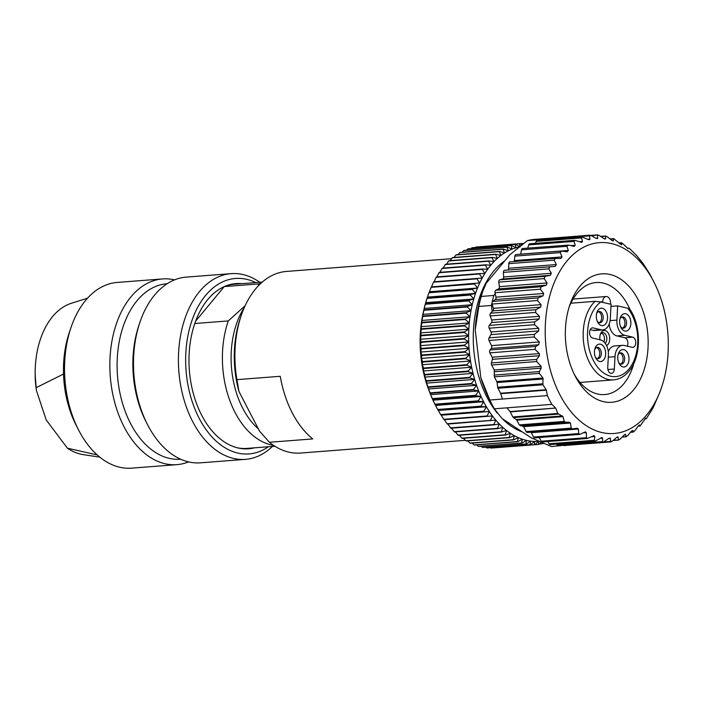 <?xml version="1.0" encoding="UTF-8"?>
<svg xmlns="http://www.w3.org/2000/svg" width="703" height="703" viewBox="0 0 703 703"><rect width="100%" height="100%" fill="white"/><g stroke="black" fill="none" stroke-linecap="round" stroke-linejoin="round"><path stroke-width="1.05" d="M568.947 307.694A56.178 35.967 -94.4 0 1 596.118 282.544A56.178 35.967 -94.4 0 1 627.955 305.313A56.178 35.967 -94.4 0 1 629.765 309.1M633.939 363.152A56.178 35.967 -94.4 0 1 604.765 394.559A56.178 35.967 -94.4 0 1 574.061 373.873M638.289 299.953A64.404 41.24 -94.4 0 1 633.588 389.849A64.404 41.24 -94.4 0 1 575.203 376.175A64.404 41.24 -94.4 0 1 569.729 305.243A64.404 41.24 -94.4 0 1 638.289 299.953M653.623 281.437A95.705 61.284 85.6 0 0 566.864 261.121A95.705 61.284 85.6 0 0 559.878 394.699A95.705 61.284 85.6 0 0 661.751 386.835A95.705 61.284 85.6 0 0 653.623 281.437L651.347 277.052A103.939 66.557 85.6 0 0 649.001 272.746L643.166 263.634L636.769 255.672L629.914 248.95L628.816 248.124L628.078 248.563M628.86 248.106L627.48 248.221L628.86 248.106M628.025 248.563L622.647 243.502L621.311 243.027L621.61 244.785M619.044 242.851L621.408 242.676L619.405 243.168M620.96 244.495L621.724 244.433L620.371 244.029L613.675 238.616L609.993 238.897M500.721 393.671L546.336 390.156L547.329 395.578L502.408 399.049L500.721 393.671A2.056 1.318 85.6 0 0 500.545 393.249L497.952 388.249A2.056 1.318 -94.4 0 1 497.654 387.265L497.091 382.546A2.056 1.318 85.6 0 0 496.801 381.562L494.358 376.843L494.235 369.989L491.661 365.024A2.056 1.318 -94.4 0 1 491.441 362.924L492.381 359.338A2.056 1.318 85.6 0 0 492.162 357.229L489.886 352.844A2.056 1.318 -94.4 0 1 490.035 349.971L491.309 348.433A2.056 1.318 85.6 0 0 491.494 345.63L489.024 340.454L534.236 336.965L534.412 334.356L538.709 330.92L538.735 328.292L534.517 324.707L534.658 321.904L539.21 318.898L539.447 316.306L535.519 312.431L535.879 309.707L540.651 307.149L541.09 304.654L537.479 300.541L538.05 297.923L543.015 295.866L543.647 293.485L540.37 289.214L541.152 286.745L546.257 285.207L547.083 282.984L544.148 278.608L545.124 276.323L550.344 275.33L551.337 273.291L548.762 268.88L549.913 266.815L555.203 266.375L556.354 264.556L554.14 260.172L555.458 258.361L560.766 258.476L562.066 256.911L560.203 252.623L561.662 251.085L566.952 251.753L568.375 250.453L566.864 246.331L568.446 245.092L573.674 246.305L575.203 245.294L574.026 241.393L574.72 240.321L581.794 242.359L582.435 241.498L581.583 237.886L582.163 237.025L588.314 239.521L589.975 239.125L589.422 235.856L591.223 235.602L596.021 238.282L597.717 238.212L597.436 235.329L599.255 235.426L603.833 238.519L605.529 238.765L605.494 236.331L607.304 236.762L611.628 240.224L613.315 240.786L613.482 238.827L610.213 239.073M613.095 240.988L612.559 240.839M601.1 236.665L605.766 235.997L600.687 236.384M605.221 239.099L604.387 238.853M591.557 235.786L597.805 234.846L590.784 235.391M597.304 238.695L597.717 238.212L596.109 238.335M543.744 239.995L544.078 239.354L589.422 235.856L589.896 235.197L544.974 238.66A2.056 1.318 -94.4 0 0 544.922 238.669A103.939 66.557 85.6 0 0 540.018 239.644L539.456 240.321M589.457 239.785L589.975 239.125L587.813 239.292M573.674 246.305L574.43 246.375M520.668 254.196A2.056 1.318 85.6 0 0 520.677 254.135L521.521 249.829A2.056 1.318 -94.4 0 1 522.628 248.502L568.446 245.092M566.952 251.753L567.47 251.771M514.069 261.542A2.056 1.318 85.6 0 0 514.368 260.593L514.86 256.12A2.056 1.318 -94.4 0 1 516.002 254.556L561.662 251.085M489.024 340.454A2.056 1.318 -94.4 0 1 489.068 337.853L491.01 334.602A2.056 1.318 85.6 0 0 491.037 331.965L489.174 328.204A2.056 1.318 -94.4 0 1 489.314 325.41L491.511 322.572A2.056 1.318 85.6 0 0 491.749 319.988L490.167 315.928A2.056 1.318 -94.4 0 1 490.527 313.204L492.952 310.831A2.056 1.318 85.6 0 0 493.471 309.742A2.056 1.318 85.6 0 0 493.392 308.336L492.126 304.039A2.056 1.318 -94.4 0 1 492.074 302.518A2.056 1.318 -94.4 0 1 492.706 301.429L495.316 299.548A2.056 1.318 85.6 0 0 495.923 298.573A2.056 1.318 85.6 0 0 495.949 297.167L495.017 292.712A2.056 1.318 -94.4 0 1 495.8 290.242L498.559 288.889A2.056 1.318 85.6 0 0 499.376 286.666L498.796 282.105A2.056 1.318 -94.4 0 1 499.771 279.82L502.645 279.012A2.056 1.318 85.6 0 0 503.638 276.973L503.41 272.377A2.056 1.318 -94.4 0 1 504.561 270.312L507.504 270.057A2.056 1.318 85.6 0 0 508.656 268.238L508.787 263.678A2.056 1.318 -94.4 0 1 509.956 261.859L555.458 258.361M534.236 336.965L539.342 341.939L538.674 344.778L535.712 346.447L535.027 349.356L539.324 353.591L539.438 355.7L536.688 359.426L536.723 361.544L541.064 366.377L541.196 368.17L539.271 371.571L539.342 373.372L542.962 377.994L542.901 384.778L546.169 389.726L500.545 393.249M547.329 395.578A103.939 66.557 85.6 0 0 549.535 400.06A103.939 66.557 85.6 0 0 551.881 404.357L555.616 408.056L510 411.571L506.96 407.828L551.881 404.357M572.312 428.962L527.47 432.424A2.056 1.318 -94.4 0 1 527.347 432.442A2.056 1.318 -94.4 0 1 526.178 431.616L523.603 426.651L519.262 424.893L516.819 420.183A2.056 1.318 85.6 0 0 516.257 419.524L513.383 417.6A2.056 1.318 -94.4 0 1 512.821 416.941L510.229 411.932L555.616 408.056M555.853 408.408L557.769 413.469L562.98 416.615L564.254 421.422L565.546 422.248L569.202 422.213L570.432 423.03L571.231 428.136L572.717 428.935L577.233 428.197M527.347 432.442L572.717 428.935M577.031 428.224L578.428 429.023L578.674 433.566L579.773 434.41L585.327 431.853L586.346 432.626L586.443 437.697L541.24 441.185L539.192 437.538M660.179 391.466L652.973 408.162L646.277 418.68L645.67 418.197L640.073 425.956L639.484 424.92L638.06 426.22L634.871 430.711L633.289 431.941L632.762 430.377L631.232 431.387L627.709 435.64L626.03 436.563L625.6 434.472L624 435.183L620.151 439.155L618.394 439.744L618.122 437.161L616.461 437.556L612.313 441.185L610.512 441.431L610.415 438.391L608.719 438.47L603.095 442.257L602.48 441.616L602.603 438.162L601.935 437.521L595.177 441.106L594.43 440.28L594.808 436.458L593.982 435.632L587.365 438.479L586.443 437.697M608.631 438.531L610.415 438.391L609.888 437.925M566.117 445.368A2.056 1.318 -94.4 0 1 566.064 445.377L610.995 441.906L610.512 441.431L603.947 441.941M616.821 437.257L618.122 437.161L617.717 436.827M613.078 440.509L618.763 440.078L613.534 440.122M624.721 434.542L625.319 434.261M622.155 437.09L626.285 436.774L622.392 436.844M630.486 432.292L633.456 432.064L630.6 432.152M638.096 426.159L640.161 426L638.139 426.106M645.02 418.786L646.321 418.689L645.029 418.777M544.078 239.354A2.056 1.318 -94.4 0 1 544.922 238.669A103.939 66.557 85.6 0 1 546.925 238.44L534.315 239.407A103.939 66.557 -94.4 0 0 527.408 240.619L540.018 239.644M535.458 243.352L536.24 241.384A2.056 1.318 -94.4 0 1 537.224 240.496L582.163 237.025M527.751 248.106L528.682 244.899A2.056 1.318 -94.4 0 1 529.737 243.792L574.72 240.321M509.956 261.859A2.056 1.318 -94.4 0 1 510.106 261.859L554.939 258.405M502.408 399.049L489.798 400.025L480.817 377.634L475.219 329.786A95.705 61.284 -94.4 0 1 481.599 294.706L482.53 291.938L481.204 296.438L493.814 295.462A103.939 66.557 85.6 0 0 492.074 302.518A103.939 66.557 85.6 0 0 491.459 305.454L492.179 311.587M491.459 305.454L478.848 306.42L475.219 329.786M506.96 407.828L494.35 408.803A103.939 66.557 -94.4 0 1 492.003 404.497A103.939 66.557 -94.4 0 1 489.798 400.025M579.773 434.41L534.702 437.89A2.056 1.318 -94.4 0 1 533.533 437.055L531.266 432.67A2.056 1.318 85.6 0 0 530.906 432.169M587.365 438.479L542.365 441.95A2.056 1.318 -94.4 0 1 541.24 441.185M547.857 441.528L549.078 443.778A2.056 1.318 -94.4 0 0 550.221 444.577L595.177 441.106M603.095 442.257L558.164 445.72A2.056 1.318 -94.4 0 1 557.128 445.113L556.442 444.094M566.064 445.377A2.056 1.318 -94.4 0 1 565.405 445.166M495.237 293.749L493.814 295.462M527.408 240.619L509.816 254.75L486.195 283.283L482.53 291.938M478.848 306.42A103.939 66.557 -94.4 0 1 481.204 296.438M492.003 404.497L489.727 400.112A95.705 61.284 -94.4 0 1 480.817 377.634M563.648 445.298L551.504 446.572L531.231 437.828L502.012 418.522L494.35 408.803M564.114 445.605A103.939 66.557 85.6 0 0 566.091 445.377M497.46 413.346A90.564 57.989 -94.4 0 1 493.743 271.068A90.564 57.989 -94.4 0 1 504.816 260.787M522.276 431.914A90.564 57.989 -94.4 0 1 502.267 418.68M518.928 247.105A97.77 62.602 85.6 0 0 516.116 247.79A97.77 62.602 85.6 0 0 512.162 249.117A97.77 62.602 85.6 0 0 508.287 250.848A97.77 62.602 85.6 0 0 504.517 252.975A97.77 62.602 85.6 0 0 500.861 255.497A97.77 62.602 85.6 0 0 497.337 258.396A97.77 62.602 85.6 0 0 493.954 261.657A97.77 62.602 85.6 0 0 490.738 265.268A97.77 62.602 85.6 0 0 487.697 269.223A97.77 62.602 85.6 0 0 484.833 273.493A97.77 62.602 85.6 0 0 482.179 278.072A97.77 62.602 85.6 0 0 479.736 282.922A97.77 62.602 85.6 0 0 477.513 288.037A97.77 62.602 85.6 0 0 475.518 293.397A97.77 62.602 85.6 0 0 473.76 298.968A97.77 62.602 85.6 0 0 472.258 304.724A97.77 62.602 85.6 0 0 471.001 310.656A97.77 62.602 85.6 0 0 470.008 316.728A97.77 62.602 85.6 0 0 469.279 322.923A97.77 62.602 85.6 0 0 468.813 329.197A97.77 62.602 85.6 0 0 468.62 335.542A97.77 62.602 85.6 0 0 468.69 341.922A97.77 62.602 85.6 0 0 469.033 348.31A97.77 62.602 85.6 0 0 469.648 354.672A97.77 62.602 85.6 0 0 470.518 360.99A97.77 62.602 85.6 0 0 471.651 367.238A97.77 62.602 85.6 0 0 473.049 373.39A97.77 62.602 85.6 0 0 474.683 379.409A97.77 62.602 85.6 0 0 476.572 385.279A97.77 62.602 85.6 0 0 478.69 390.973A97.77 62.602 85.6 0 0 481.037 396.457A97.77 62.602 85.6 0 0 483.602 401.721A97.77 62.602 85.6 0 0 486.371 406.738A97.77 62.602 85.6 0 0 489.332 411.492A97.77 62.602 85.6 0 0 492.469 415.948A97.77 62.602 85.6 0 0 495.773 420.095A97.77 62.602 85.6 0 0 499.235 423.918A97.77 62.602 85.6 0 0 502.838 427.398A97.77 62.602 85.6 0 0 506.555 430.526A97.77 62.602 85.6 0 0 510.387 433.276A97.77 62.602 85.6 0 0 514.306 435.64A97.77 62.602 85.6 0 0 518.296 437.618A97.77 62.602 85.6 0 0 522.347 439.19A97.77 62.602 85.6 0 0 526.433 440.359A97.77 62.602 85.6 0 0 530.545 441.115A97.77 62.602 85.6 0 0 534.658 441.449A97.77 62.602 85.6 0 0 538.753 441.37A97.77 62.602 85.6 0 0 538.902 441.361M436.765 277.21L438.988 272.729A100.854 64.579 -94.4 0 1 439.217 272.386L482.566 269.038L487.697 269.223L485.369 265.128A100.854 64.579 85.6 0 1 485.615 264.811L490.738 265.268L488.594 261.208L445.245 264.556L443.18 268.08M485.615 264.811L442.266 268.151A100.854 64.579 -94.4 0 0 442.02 268.476L485.369 265.128M442.02 268.476L439.621 272.931M483.602 401.721L478.479 401.264L435.131 404.603L437.67 409.498L481.01 406.149L483.602 401.721L435.526 405.438A97.77 62.602 -94.4 0 1 432.96 400.174A97.77 62.602 -94.4 0 1 430.614 394.682A97.77 62.602 -94.4 0 1 428.496 388.987A97.77 62.602 -94.4 0 1 426.616 383.117A97.77 62.602 -94.4 0 1 424.972 377.098A97.77 62.602 -94.4 0 1 423.575 370.956A97.77 62.602 -94.4 0 1 422.441 364.708A97.77 62.602 -94.4 0 1 421.572 358.381A97.77 62.602 -94.4 0 1 420.956 352.018A97.77 62.602 -94.4 0 1 420.614 345.63A97.77 62.602 -94.4 0 1 420.543 339.25A97.77 62.602 -94.4 0 1 420.737 332.914A97.77 62.602 -94.4 0 1 421.202 326.631A97.77 62.602 -94.4 0 1 421.932 320.445A97.77 62.602 -94.4 0 1 422.925 314.373A97.77 62.602 -94.4 0 1 424.181 308.441A97.77 62.602 -94.4 0 1 425.684 302.677A97.77 62.602 -94.4 0 1 427.213 297.764L427.371 297.307M445.245 264.556A100.854 64.579 -94.4 0 1 445.509 264.266L488.857 260.918A100.854 64.579 85.6 0 0 488.594 261.208M488.857 260.918L493.954 261.657L491.995 257.649L448.646 260.989L446.625 264.179M448.646 260.989A100.854 64.579 -94.4 0 1 448.918 260.725L492.267 257.386A100.854 64.579 85.6 0 0 491.995 257.649M492.267 257.386L497.337 258.396L495.553 254.451L452.205 257.799L450.263 260.62M452.205 257.799A100.854 64.579 -94.4 0 1 452.486 257.562L495.835 254.214A100.854 64.579 85.6 0 0 495.553 254.451M495.835 254.214L500.861 255.497L499.253 251.639L455.904 254.987L454.085 257.439M455.904 254.987A100.854 64.579 -94.4 0 1 456.203 254.785L499.552 251.437A100.854 64.579 85.6 0 0 499.253 251.639M499.552 251.437L504.517 252.975L503.084 249.231L459.736 252.57L458.075 254.635M459.736 252.57A100.854 64.579 -94.4 0 1 460.043 252.403L503.383 249.055A100.854 64.579 85.6 0 0 503.084 249.231M503.383 249.055L508.287 250.848L507.021 247.219L463.672 250.567L462.223 252.236M463.672 250.567A100.854 64.579 -94.4 0 1 463.989 250.426L507.338 247.078A100.854 64.579 85.6 0 0 507.021 247.219M507.338 247.078L512.162 249.117L511.055 245.628L467.715 248.967L466.52 250.233M467.715 248.967A100.854 64.579 -94.4 0 1 468.031 248.862L511.38 245.514A100.854 64.579 85.6 0 0 511.055 245.628M511.38 245.514L516.116 247.79L515.167 244.451L471.827 247.799L470.957 248.634M471.827 247.799A100.854 64.579 -94.4 0 1 472.152 247.728L515.492 244.38A100.854 64.579 85.6 0 0 515.167 244.451M515.492 244.38L520.132 246.876L519.341 243.704L475.536 247.465M475.993 247.052A100.854 64.579 -94.4 0 1 476.326 247.017L519.675 243.669A100.854 64.579 85.6 0 0 519.341 243.704M523.577 243.493L519.71 243.686L521.74 244.899M543.428 443.303L543.059 443.663A100.854 64.579 85.6 0 1 542.734 443.734L539.35 443.997M542.734 443.734L542.769 443.022M541.187 442.354L538.893 444.41A100.854 64.579 85.6 0 1 538.56 444.445L495.176 447.767M538.56 444.445L538.753 441.37L534.675 444.727L491.327 448.066A100.854 64.579 -94.4 0 1 491.002 448.075L490.422 447.697M534.675 444.727A100.854 64.579 85.6 0 1 534.342 444.727L491.002 448.075M534.342 444.727L534.658 441.449L530.44 444.604L487.091 447.952A100.854 64.579 -94.4 0 1 486.757 447.925L485.729 447.187M530.44 444.604A100.854 64.579 85.6 0 1 530.106 444.577L486.757 447.925M530.106 444.577L530.545 441.115L526.195 444.059L482.847 447.407A100.854 64.579 -94.4 0 1 482.513 447.345L481.107 446.238M526.195 444.059A100.854 64.579 85.6 0 1 525.862 443.997L482.513 447.345M525.862 443.997L526.433 440.359L521.96 443.092L478.62 446.431A100.854 64.579 -94.4 0 1 478.286 446.343L476.564 444.867M521.96 443.092A100.854 64.579 85.6 0 1 521.635 442.995L478.286 446.343M521.635 442.995L522.347 439.19L517.76 441.686L474.42 445.034A100.854 64.579 -94.4 0 1 474.086 444.911L472.1 443.075M517.76 441.686A100.854 64.579 85.6 0 1 517.434 441.563L474.086 444.911M517.434 441.563L518.296 437.618L513.612 439.876L470.263 443.224A100.854 64.579 -94.4 0 1 469.938 443.057L467.741 440.869M513.612 439.876A100.854 64.579 85.6 0 1 513.287 439.718L469.938 443.057M513.287 439.718L514.306 435.64L509.526 437.644L466.177 440.992A100.854 64.579 -94.4 0 1 465.861 440.799L463.497 438.268M509.526 437.644A100.854 64.579 85.6 0 1 509.209 437.459L465.861 440.799M509.209 437.459L510.387 433.276L505.527 435.025L462.179 438.364A100.854 64.579 -94.4 0 1 461.871 438.145L459.367 435.262M505.527 435.025A100.854 64.579 85.6 0 1 505.211 434.797L461.871 438.145M505.211 434.797L506.555 430.526L501.626 432.002L458.277 435.35A100.854 64.579 -94.4 0 1 457.978 435.095L455.386 431.888M501.626 432.002A100.854 64.579 85.6 0 1 501.327 431.756L457.978 435.095M501.327 431.756L502.838 427.398L497.838 428.61L454.498 431.958A100.854 64.579 -94.4 0 1 454.2 431.677L451.159 427.635M497.838 428.61A100.854 64.579 85.6 0 1 497.548 428.329L454.2 431.677M497.548 428.329L499.235 423.918L494.191 424.858L450.843 428.197A100.854 64.579 -94.4 0 1 450.561 427.89L447.706 423.804M494.191 424.858A100.854 64.579 85.6 0 1 493.91 424.55L450.561 427.89M493.91 424.55L495.773 420.095L447.345 424.102A100.854 64.579 -94.4 0 1 447.082 423.768L444.393 419.656L492.469 415.948L444.393 419.656M490.694 420.754A100.854 64.579 85.6 0 1 490.422 420.42L447.082 423.768M490.422 420.42L492.469 415.948M443.76 419.313L487.1 415.965L489.332 411.492L441.256 415.201L443.76 419.313A100.854 64.579 -94.4 0 0 444.015 419.673M489.332 411.492L441.256 415.201M440.614 414.55L483.963 411.202L486.371 406.738L438.294 410.455L440.614 414.55A100.854 64.579 -94.4 0 0 440.851 414.928M486.371 406.738L481.239 406.554L437.89 409.902L438.294 410.455M434.929 404.181L478.268 400.833L481.037 396.457L432.96 400.174L434.929 404.181A100.854 64.579 -94.4 0 0 435.131 404.603M481.037 396.457L475.94 395.719L432.591 399.067L432.96 400.174M432.398 398.619L475.746 395.279L478.69 390.973L430.614 394.682L432.398 398.619A100.854 64.579 -94.4 0 0 432.591 399.067M475.746 395.279A100.854 64.579 85.6 0 0 475.94 395.719M478.69 390.973L473.62 389.954L430.28 393.302L430.614 394.682M430.104 392.845L473.453 389.497L476.572 385.279L428.496 388.987L430.104 392.845A100.854 64.579 -94.4 0 0 430.28 393.302M473.453 389.497A100.854 64.579 85.6 0 0 473.62 389.954M476.572 385.279L471.546 383.996L428.197 387.344L428.496 388.987M428.048 386.87L471.397 383.522L474.683 379.409L426.616 383.117L428.048 386.87A100.854 64.579 -94.4 0 0 428.197 387.344M471.397 383.522A100.854 64.579 85.6 0 0 471.546 383.996M474.683 379.409L469.718 377.871L426.37 381.219L426.616 383.117M426.238 380.727L469.586 377.379L473.049 373.39L424.972 377.098L426.238 380.727A100.854 64.579 -94.4 0 0 426.37 381.219M469.586 377.379A100.854 64.579 85.6 0 0 469.718 377.871M473.049 373.39L468.145 371.597L424.797 374.945L424.972 377.098M424.682 374.444L468.031 371.096L471.651 367.238L423.575 370.956L424.682 374.444A100.854 64.579 -94.4 0 0 424.797 374.945M468.031 371.096A100.854 64.579 85.6 0 0 468.145 371.597M471.651 367.238L466.827 365.2L423.478 368.548L423.575 370.956M423.391 368.047L466.739 364.699L470.518 360.99L422.441 364.708L423.391 368.047A100.854 64.579 -94.4 0 0 423.478 368.548M466.739 364.699A100.854 64.579 85.6 0 0 466.827 365.2M470.518 360.99L465.781 358.723L422.433 362.063L422.441 364.708M422.362 361.553L465.711 358.205L469.648 354.672L421.572 358.381L422.362 361.553A100.854 64.579 -94.4 0 0 422.433 362.063M465.711 358.205A100.854 64.579 85.6 0 0 465.781 358.723M469.648 354.672L464.999 352.177L421.659 355.516L421.572 358.381M421.607 355.006L464.955 351.658L469.033 348.31L420.956 352.018L421.607 355.006A100.854 64.579 -94.4 0 0 421.659 355.516M464.955 351.658A100.854 64.579 85.6 0 0 464.999 352.177M469.033 348.31L464.498 345.595L421.15 348.943L420.956 352.018M421.123 348.424L464.472 345.076L468.69 341.922L420.614 345.63L421.123 348.424A100.854 64.579 -94.4 0 0 421.15 348.943M464.472 345.076A100.854 64.579 85.6 0 0 464.498 345.595M468.69 341.922L464.279 339.004L420.93 342.352L420.614 345.63M420.921 341.834L464.27 338.495L468.62 335.542L420.543 339.25L420.921 341.834A100.854 64.579 -94.4 0 0 420.93 342.352M464.27 338.495A100.854 64.579 85.6 0 0 464.279 339.004M468.62 335.542L464.332 332.44L420.983 335.788L420.543 339.25M421 335.269L464.34 331.93L468.813 329.197L420.737 332.914L421 335.269A100.854 64.579 -94.4 0 0 420.983 335.788M464.34 331.93A100.854 64.579 85.6 0 0 464.332 332.44M468.813 329.197L464.657 325.928L421.308 329.268L420.737 332.914M421.352 328.767L464.692 325.419L469.279 322.923L421.202 326.631L421.352 328.767A100.854 64.579 -94.4 0 0 421.308 329.268M464.692 325.419A100.854 64.579 85.6 0 0 464.657 325.928M469.279 322.923L465.263 319.487L421.914 322.835L421.202 326.631M421.976 322.334L465.324 318.986L470.008 316.728L421.932 320.445L421.976 322.334A100.854 64.579 -94.4 0 0 421.914 322.835M465.324 318.986A100.854 64.579 85.6 0 0 465.263 319.487M470.008 316.728L466.142 313.151L422.793 316.499L421.932 320.445M422.872 316.007L466.221 312.659L471.001 310.656L422.925 314.373L422.872 316.007A100.854 64.579 -94.4 0 0 422.793 316.499M466.221 312.659A100.854 64.579 85.6 0 0 466.142 313.151M471.001 310.656L467.293 306.956L423.944 310.295L422.925 314.373M424.05 309.821L467.39 306.473L472.258 304.724L424.181 308.441L424.05 309.821A100.854 64.579 -94.4 0 0 423.944 310.295M467.39 306.473A100.854 64.579 85.6 0 0 467.293 306.956M472.258 304.724L468.708 300.91L425.359 304.258L424.181 308.441M425.482 303.793L468.831 300.445L473.76 298.968L425.684 302.677L425.482 303.793A100.854 64.579 -94.4 0 0 425.359 304.258M468.831 300.445A100.854 64.579 85.6 0 0 468.708 300.91M473.76 298.968L470.377 295.058L427.029 298.397L425.684 302.677M427.442 297.105L427.169 297.949L427.442 297.105L475.518 293.397L472.302 289.408L428.953 292.756L427.442 297.105M427.029 298.397A100.854 64.579 -94.4 0 1 427.169 297.949L470.518 294.601A100.854 64.579 85.6 0 0 470.377 295.058M470.518 294.601L475.518 293.397M429.12 292.316L472.46 288.977L477.513 288.037L429.436 291.754L429.12 292.316A100.854 64.579 -94.4 0 0 428.953 292.756M477.513 288.037L474.472 283.994L431.124 287.342L429.436 291.754M431.299 286.929L479.736 282.922L431.299 286.929A100.854 64.579 -94.4 0 0 431.124 287.342M479.736 282.922L476.871 278.836L433.523 282.184L431.66 286.631M433.523 282.184A100.854 64.579 -94.4 0 1 433.725 281.789L477.065 278.45A100.854 64.579 85.6 0 0 476.871 278.836M477.065 278.45L482.179 278.072L479.499 273.959L436.15 277.307L434.103 281.78M436.15 277.307A100.854 64.579 -94.4 0 1 436.361 276.938L479.71 273.59A100.854 64.579 85.6 0 0 479.499 273.959M479.71 273.59L484.833 273.493L482.328 269.39L438.988 272.729M428.092 387.819A92.62 59.307 -94.4 0 1 422.582 316.315M465.412 440.324L300.48 453.048A91.074 58.323 -94.4 0 1 269.381 442.275L312.73 438.927A91.074 58.323 -94.4 0 1 280.26 376.298L236.92 379.646A91.074 58.323 -94.4 0 1 241.12 315.832A91.074 58.323 -94.4 0 1 255.514 289.021A91.074 58.323 -94.4 0 1 286.464 271.437L451.59 258.695M423.478 311.578A91.074 58.323 85.6 0 0 429.718 392.362M236.92 379.646L238.95 391.474L259.469 431.053L269.381 442.275M238.95 391.474A85.933 55.027 -94.4 0 1 240.136 318.758L241.12 315.832M258.317 428.839A76.152 48.762 -94.4 0 1 244.319 307.536M261.085 283.124A82.33 52.716 85.6 0 0 258.924 283.907L258.106 286.077M194.784 323.512L228.282 320.928L245.171 305.664M258.924 283.907L224.248 286.587L195.619 321.166M228.282 320.928A82.33 52.716 85.6 0 0 273.616 445.394M274.935 446.247L246.999 448.409A82.33 52.716 -94.4 0 1 236.683 447.635M224.248 286.587A82.33 52.716 -94.4 0 1 234.327 284.232L262.272 282.079M247.825 448.848A82.849 53.05 85.6 0 0 252.887 447.952M240.215 283.784A82.849 53.05 85.6 0 0 235.074 283.669M254.46 447.829A82.849 53.05 -94.4 0 1 248.616 448.795A82.849 53.05 -94.4 0 1 193.439 393.926A82.849 53.05 -94.4 0 1 207.719 299.592A82.849 53.05 -94.4 0 1 235.865 283.599A82.849 53.05 -94.4 0 1 241.788 283.661M255.725 282.58A87.989 56.345 85.6 0 0 205.575 295.453A87.989 56.345 85.6 0 0 195.311 410.016A87.989 56.345 85.6 0 0 268.397 446.757M259.767 282.272A93.139 59.641 85.6 0 0 231.129 273.643A93.139 59.641 85.6 0 0 199.485 291.622A93.139 59.641 85.6 0 0 183.43 397.678A93.139 59.641 85.6 0 0 245.47 459.358A93.139 59.641 85.6 0 0 272.439 446.44M245.47 459.358L200.54 462.829A93.139 59.641 -94.4 0 1 147.762 425.078A93.139 59.641 -94.4 0 1 139.844 322.51A93.139 59.641 -94.4 0 1 154.563 295.093A93.139 59.641 -94.4 0 1 186.207 277.114L231.129 273.643M139.844 322.51L138.869 325.436A87.989 56.345 85.6 0 0 146.347 422.336L147.762 425.078M180.653 459.2L180.443 459.217A87.989 56.345 -94.4 0 1 121.839 400.938A87.989 56.345 -94.4 0 1 137.006 300.752A87.989 56.345 -94.4 0 1 166.901 283.757L167.112 283.748M174.529 279.873A93.139 59.641 85.6 0 0 162.569 278.933A93.139 59.641 85.6 0 0 130.916 296.912A93.139 59.641 85.6 0 0 114.861 402.968A93.139 59.641 85.6 0 0 176.901 464.657A93.139 59.641 85.6 0 0 188.58 461.889M176.901 464.657L131.584 468.154A93.139 59.641 -94.4 0 1 78.806 430.403A93.139 59.641 -94.4 0 1 70.889 327.835A93.139 59.641 -94.4 0 1 85.599 300.409A93.139 59.641 -94.4 0 1 117.252 282.43L162.569 278.933M70.889 327.835L69.219 332.809A84.386 54.034 85.6 0 0 63.516 374.031A84.386 54.034 -94.4 0 0 76.39 425.746L78.806 430.403M97.181 454.911L67.409 448.189L46.231 419.99L36.468 390.64L36.064 387.722A76.741 49.14 -94.4 0 1 35.15 373.434A76.741 49.14 -94.4 0 1 52.514 316.675A76.741 49.14 -94.4 0 1 71.451 303.248L87.532 298.186M36.064 387.722L63.516 374.031M99.8 457.143L83.139 454.613A76.741 49.14 -94.4 0 1 67.409 448.189M628.904 309.25C630.178 309.083 629.835 308.758 627.876 308.274L617.656 305.884L616.909 320.102A13.375 8.568 85.6 0 0 624.8 335.313L632.709 337.168A5.149 3.295 -94.4 0 1 635.6 341.017A5.149 3.295 -94.4 0 1 634.589 346.377A5.149 3.295 -94.4 0 1 632.841 347.37A5.149 3.295 -94.4 0 1 632.182 347.317L624.264 345.472A13.375 8.568 85.6 0 0 622.542 345.331A13.375 8.568 85.6 0 0 617.999 347.915A13.375 8.568 85.6 0 0 615.002 356.667L614.352 369.022A5.149 3.295 -94.4 0 1 613.201 372.388A5.149 3.295 -94.4 0 1 611.452 373.381A5.149 3.295 -94.4 0 1 607.752 367.484L608.403 355.12A13.375 8.568 85.6 0 0 600.52 339.909L592.603 338.055A5.149 3.295 -94.4 0 1 589.72 334.206A5.149 3.295 -94.4 0 1 590.722 328.837A5.149 3.295 -94.4 0 1 592.471 327.844A5.149 3.295 -94.4 0 1 593.13 327.897L601.047 329.751A13.375 8.568 85.6 0 0 602.77 329.883A13.375 8.568 85.6 0 0 607.313 327.299A13.375 8.568 85.6 0 0 610.318 318.556L611.056 304.337L600.837 301.947L595.081 301.332L570.862 303.204M610.564 304.223L610.591 303.599A6.178 3.954 85.6 0 0 606.162 296.517A6.178 3.954 85.6 0 0 604.062 297.703A6.178 3.954 85.6 0 0 602.682 301.745L602.647 302.369M610.951 306.403L617.656 305.884M603.701 359.866A8.744 5.598 -94.4 0 1 595.775 358.012A8.744 5.598 -94.4 0 1 595.028 348.372A8.744 5.598 -94.4 0 1 596.408 345.797A8.744 5.598 -94.4 0 1 604.343 347.66A8.744 5.598 -94.4 0 1 603.701 359.866M605.582 323.96A8.744 5.598 -94.4 0 1 597.655 322.097A8.744 5.598 -94.4 0 1 596.909 312.466A8.744 5.598 -94.4 0 1 598.288 309.891A8.744 5.598 -94.4 0 1 606.223 311.745A8.744 5.598 -94.4 0 1 605.582 323.96M627.023 365.323A8.744 5.598 -94.4 0 1 619.097 363.469A8.744 5.598 -94.4 0 1 618.35 353.837A8.744 5.598 -94.4 0 1 619.73 351.263A8.744 5.598 -94.4 0 1 627.665 353.117A8.744 5.598 -94.4 0 1 627.023 365.323M628.904 329.417A8.744 5.598 -94.4 0 1 620.977 327.563A8.744 5.598 -94.4 0 1 620.231 317.932A8.744 5.598 -94.4 0 1 621.61 315.357A8.744 5.598 -94.4 0 1 629.545 317.211A8.744 5.598 -94.4 0 1 628.904 329.417M602.77 329.883L594.887 330.498A13.375 8.568 -94.4 0 1 593.165 330.357L590.195 329.663M627.243 346.166A5.149 3.295 85.6 0 0 627.577 341.043A5.149 3.295 85.6 0 0 624.835 337.774L616.918 335.92A13.375 8.568 -94.4 0 1 609.141 324.153M608.297 351.676A13.375 8.568 -94.4 0 1 610.116 348.521A13.375 8.568 -94.4 0 1 614.668 345.938L622.542 345.331M600.002 339.786A7.715 4.939 -94.4 0 1 600.344 334.285A7.715 4.939 -94.4 0 1 601.557 332.009A7.715 4.939 -94.4 0 1 608.552 333.653A7.715 4.939 -94.4 0 1 607.99 344.426A7.715 4.939 -94.4 0 1 606.575 345.577M600.151 334.936A5.659 3.62 -94.4 0 1 600.845 333.784A5.659 3.62 -94.4 0 1 602.761 332.695A5.659 3.62 -94.4 0 1 606.531 336.447A5.659 3.62 -94.4 0 1 605.555 342.888A5.659 3.62 -94.4 0 1 605.186 343.275M603.921 341.843A5.659 3.62 85.6 0 0 601.61 333.099M594.747 349.391A5.659 3.62 -94.4 0 1 595.336 348.468A5.659 3.62 -94.4 0 1 597.26 347.37A5.659 3.62 -94.4 0 1 601.03 351.122A5.659 3.62 -94.4 0 1 600.054 357.563A5.659 3.62 -94.4 0 1 598.13 358.662A5.659 3.62 -94.4 0 1 595.336 357.054M597.33 358.583A5.659 3.62 85.6 0 0 598.473 357.686A5.659 3.62 85.6 0 0 599.589 351.834A5.659 3.62 85.6 0 0 596.478 347.572M596.627 313.476A5.659 3.62 -94.4 0 1 597.216 312.554A5.659 3.62 -94.4 0 1 599.132 311.464A5.659 3.62 -94.4 0 1 602.902 315.216A5.659 3.62 -94.4 0 1 601.926 321.658A5.659 3.62 -94.4 0 1 600.01 322.747A5.659 3.62 -94.4 0 1 597.216 321.148M599.211 322.677A5.659 3.62 85.6 0 0 600.353 321.781A5.659 3.62 85.6 0 0 601.469 315.928A5.659 3.62 85.6 0 0 598.358 311.657M618.069 354.848A5.659 3.62 -94.4 0 1 618.658 353.925A5.659 3.62 -94.4 0 1 620.582 352.836A5.659 3.62 -94.4 0 1 624.352 356.579A5.659 3.62 -94.4 0 1 623.376 363.029A5.659 3.62 -94.4 0 1 621.452 364.119A5.659 3.62 -94.4 0 1 618.658 362.511M620.652 364.049A5.659 3.62 85.6 0 0 621.795 363.152A5.659 3.62 85.6 0 0 622.911 357.3A5.659 3.62 85.6 0 0 619.8 353.029M619.949 318.942A5.659 3.62 -94.4 0 1 620.538 318.02A5.659 3.62 -94.4 0 1 622.454 316.921A5.659 3.62 -94.4 0 1 626.224 320.673A5.659 3.62 -94.4 0 1 625.248 327.115A5.659 3.62 -94.4 0 1 623.333 328.213A5.659 3.62 -94.4 0 1 620.538 326.605M622.533 328.134A5.659 3.62 85.6 0 0 623.675 327.238A5.659 3.62 85.6 0 0 624.791 321.394A5.659 3.62 85.6 0 0 621.68 317.123M536.24 241.384L581.583 237.886M582.435 241.498L579.439 241.727M528.682 244.899L574.026 241.393M575.203 245.294L570.792 245.628M521.521 249.829L566.864 246.331M568.375 250.453L520.677 254.135M514.86 256.12L560.203 252.623M562.066 256.911L514.368 260.593M508.787 263.678L554.14 260.172M556.354 264.556L508.656 268.238M507.504 270.057L555.203 266.375M549.913 266.815L504.561 270.312M503.41 272.377L548.762 268.88M551.337 273.291L503.638 276.973M502.645 279.012L550.344 275.33M545.124 276.323L499.771 279.82M498.796 282.105L544.148 278.608M547.083 282.984L499.376 286.666M498.559 288.889L546.257 285.207M541.152 286.745L495.8 290.242M495.017 292.712L540.37 289.214M543.647 293.485L495.949 297.167M495.316 299.548L543.015 295.866M538.05 297.923L492.706 301.429M492.126 304.039L537.479 300.541M541.09 304.654L493.392 308.336M492.952 310.831L540.651 307.149M535.879 309.707L490.527 313.204M490.167 315.928L535.519 312.431M539.447 316.306L491.749 319.988M491.511 322.572L539.21 318.898M534.658 321.904L489.314 325.41M489.174 328.204L534.517 324.707M538.735 328.292L491.037 331.965M491.01 334.602L538.709 330.92M534.412 334.356L489.068 337.853M557.769 413.469L512.821 416.941M513.383 417.6L558.393 414.12M562.4 415.956L516.257 419.524M516.819 420.183L562.98 416.615M564.254 421.422L519.262 424.893M520.325 425.737L565.546 422.248M569.202 422.213L522.54 425.807M523.603 426.651L570.432 423.03M571.231 428.136L526.178 431.616M531.266 432.67L578.428 429.023M578.674 433.566L533.533 437.055M582.989 432.881L586.346 432.626M591.399 436.721L594.808 436.458M594.43 440.28L549.078 443.778M600.186 438.347L602.603 438.162M602.48 441.616L557.128 445.113M35.159 374.725L36.301 389.541A65.379 41.864 -94.4 0 1 35.159 374.725L35.15 373.434M497.952 388.249L542.901 384.778M542.672 383.785L497.654 387.265M497.091 382.546L543.234 378.979M542.962 377.994L496.801 381.562M494.358 376.843L539.342 373.372M539.271 371.571L494.068 375.068M494.525 371.764L541.196 368.17M541.064 366.377L494.235 369.989M491.661 365.024L536.723 361.544M536.688 359.426L491.441 362.924M492.381 359.338L539.438 355.7M539.324 353.591L492.162 357.229M489.886 352.844L535.027 349.356M535.712 346.447L490.035 349.971M491.309 348.433L538.674 344.778M539.342 341.939L491.494 345.63M595.081 301.332A42.198 27.022 85.6 0 0 592.708 303.872A42.198 27.022 85.6 0 0 585.432 351.913A42.198 27.022 85.6 0 0 613.543 379.857L580.01 382.45M600.652 301.903L602.682 301.745M600.837 301.947A39.104 25.044 85.6 0 0 596.364 306.165A39.104 25.044 85.6 0 0 593.508 360.753A39.104 25.044 85.6 0 0 628.957 369.049A39.104 25.044 85.6 0 0 627.876 308.274M614.352 369.022L607.91 369.523M608.297 357.177L615.002 356.667M632.709 337.168L624.835 337.774M616.918 335.92L624.8 335.313M616.909 320.102L610.099 320.63M591.829 328.002L593.13 327.897M601.047 329.751L593.165 330.357M661.751 386.835L660.46 390.675M36.301 389.541L36.468 390.64M606.162 296.517L573.059 299.065M629.66 308.933C641.628 325.981 641.364 357.124 628.965 371.202C624.572 376.448 619.431 379.33 613.543 379.857"/></g></svg>
